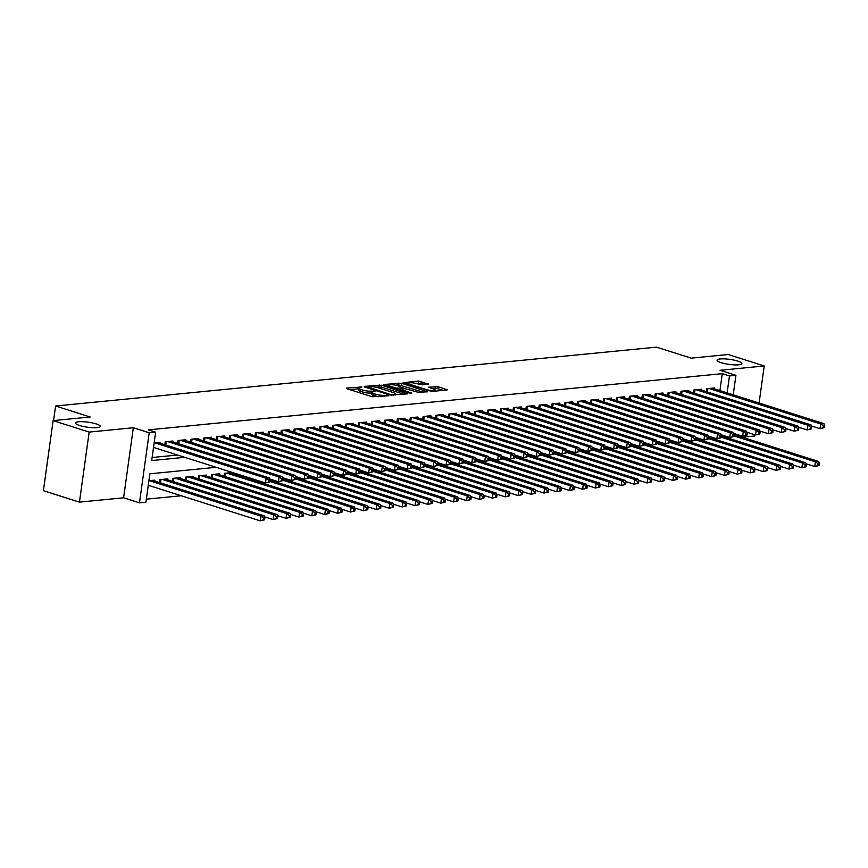 <?xml version="1.0" encoding="UTF-8"?>
<svg xmlns="http://www.w3.org/2000/svg" width="868" height="868" viewBox="0 0 868 868"><rect width="100%" height="100%" fill="white"/><g stroke="black" fill="none" stroke-linecap="round" stroke-linejoin="round"><path stroke-width="1.3" d="M361.913 387.009L346.582 388.104L346.733 388.669L372.209 396.763L388.332 395.775L384.611 395.32A6.13 1.248 7.9 0 1 376.039 394.278L373.913 393.595A6.13 1.248 7.9 0 1 371.895 392.358A6.13 1.248 7.9 0 1 373.435 391.761L375.074 391.186L371.45 391.132A6.13 1.248 7.9 0 1 362.878 390.09L360.752 389.417A6.13 1.248 7.9 0 1 358.734 388.18A6.13 1.248 7.9 0 1 360.274 387.584L361.913 387.009M721.2 362.683A12.488 2.528 7.9 0 0 734.339 364.875A12.488 2.528 7.9 0 0 741.825 363.594A12.488 2.528 7.9 0 0 737.702 361.066A12.488 2.528 7.9 0 0 724.552 358.875A12.488 2.528 7.9 0 0 717.076 360.155A12.488 2.528 7.9 0 0 721.2 362.683M79.65 425.515A12.488 2.528 7.9 0 0 92.8 427.707A12.488 2.528 7.9 0 0 100.276 426.427A12.488 2.528 7.9 0 0 96.164 423.899A12.488 2.528 7.9 0 0 83.013 421.707A12.488 2.528 7.9 0 0 75.527 422.998A12.488 2.528 7.9 0 0 79.65 425.515M428.521 384.22L418.539 381.052L403.121 382.701L431.906 391.501L447.324 389.851L438.069 386.727L428.51 387.215L433.425 388.962A5.121 1.042 7.9 0 1 435.107 389.992A5.121 1.042 7.9 0 1 432.047 390.524A5.121 1.042 7.9 0 1 426.644 389.624L409.88 384.296A5.121 1.042 7.9 0 1 408.188 383.265A5.121 1.042 7.9 0 1 411.258 382.734A5.121 1.042 7.9 0 1 416.651 383.634L422.13 384.849L428.521 384.22M719.919 390.6L722.274 373.663L729.478 375.952L735.923 375.323L733.221 394.821M53.122 420.622L89.165 432.08L79.444 502.127L43.4 490.68L53.122 420.622L90.196 416.998L55.595 406.007L656.523 347.146L691.112 358.137L728.187 354.513L764.231 365.96L720.071 370.289L735.923 375.323M79.444 502.127L123.603 497.798L133.325 427.75L89.165 432.08M133.325 427.75L149.188 432.785L155.632 432.156L151.694 460.561L184.721 457.317M722.274 373.663L148.428 429.866L155.632 432.156M381.855 385.229L364.245 386.369L364.386 386.944L389.862 395.038L407.483 393.898L381.855 385.229L381.594 387.128L375.594 387.128M383.927 384.437L401.537 383.309L427.642 391.783L418.094 392.271L405.074 388.669L400.354 389.265L411.747 393.074L409.967 393.247L383.851 384.936M742.216 437.212L754.509 436.007L754.693 434.727M759.088 403.045L764.231 365.96M159.94 443.168L160.059 442.268L154.157 442.843M172.83 441.899L172.96 441.009L165.224 441.758L164.811 444.709M185.73 440.64L185.85 439.74L178.114 440.499L177.701 443.45M198.62 439.382L198.75 438.481L191.014 439.241L190.602 442.192M211.521 438.112L211.64 437.212L203.904 437.971L203.492 440.922M224.411 436.854L224.541 435.953L216.805 436.712L216.392 439.664M237.311 435.584L237.431 434.694L229.694 435.443L229.282 438.394M250.201 434.325L250.331 433.425L242.595 434.184L242.183 437.136M263.102 433.067L263.221 432.166L255.485 432.926L255.073 435.877M275.991 431.797L276.122 430.897L268.386 431.656L267.973 434.608M288.892 430.539L289.011 429.638L281.275 430.398L280.874 433.349M301.782 429.269L301.912 428.38L294.176 429.128L293.764 432.08M314.683 428.011L314.802 427.11L307.066 427.87L306.664 430.821M327.572 426.752L327.703 425.852L319.966 426.611L319.554 429.562M340.473 425.483L340.592 424.582L332.856 425.342L332.455 428.293M353.363 424.224L353.493 423.324L345.757 424.083L345.345 427.034M366.263 422.955L366.383 422.054L358.647 422.814L358.245 425.765M379.153 421.696L379.283 420.796L371.547 421.555L371.135 424.506M392.054 420.427L392.173 419.537L384.437 420.296L384.036 423.248M404.944 419.168L405.074 418.267L397.338 419.027L396.926 421.978M417.844 417.909L417.964 417.009L410.228 417.768L409.826 420.72M430.734 416.64L430.864 415.739L423.128 416.499L422.716 419.45M443.635 415.381L443.754 414.481L436.018 415.24L435.617 418.192M456.535 414.112L456.655 413.222L448.919 413.971L448.506 416.933M469.425 412.853L469.555 411.953L461.809 412.712L461.407 415.663M482.326 411.595L482.445 410.694L474.709 411.454L474.297 414.405M495.216 410.325L495.346 409.425L487.599 410.184L487.198 413.135M508.116 409.067L508.236 408.166L500.5 408.926L500.087 411.877M521.006 407.797L521.136 406.908L513.389 407.656L512.988 410.607M533.907 406.539L534.026 405.638L526.29 406.398L525.878 409.349M546.797 405.28L546.927 404.379L539.18 405.139L538.778 408.09M559.697 404.011L559.817 403.11L552.081 403.87L551.668 406.821M572.587 402.752L572.717 401.851L564.97 402.611L564.569 405.562M585.488 401.483L585.607 400.593L577.871 401.341L577.459 404.293M598.377 400.224L598.508 399.323L590.772 400.083L590.359 403.034M611.278 398.965L611.398 398.065L603.661 398.824L603.249 401.776M624.168 397.696L624.298 396.795L616.562 397.555L616.15 400.506M637.069 396.437L637.188 395.537L629.452 396.296L629.04 399.247M649.958 395.168L650.089 394.278L642.353 395.027L641.94 397.978M662.859 393.909L662.978 393.009L655.242 393.768L654.83 396.719M675.749 392.651L675.879 391.75L668.143 392.51L667.731 395.461M688.649 391.381L688.769 390.481L681.033 391.24L680.62 394.191M701.539 390.123L701.669 389.222L693.933 389.982L693.521 392.933M152.117 457.523L177.517 455.027M706.411 391.663L706.823 388.712L714.559 387.953L714.44 388.853M146.334 499.176L181.249 495.758M154.678 481.035L154.808 480.134L148.895 480.709M159.56 482.575L159.962 479.624L167.698 478.876L167.578 479.765M172.45 481.317L172.862 478.366L180.598 477.606L180.479 478.507M185.351 480.058L185.752 477.107L193.499 476.348L193.369 477.248M198.24 478.789L198.653 475.838L206.389 475.078L206.269 475.979M211.141 477.53L211.542 474.579L219.289 473.819L219.159 474.72M224.031 476.261L224.443 473.31L232.179 472.561L232.06 473.451M236.931 475.002L237.072 473.95M55.595 406.007L53.566 420.579M216.175 467.309L149.86 473.809L145.911 502.214L139.466 502.843L149.188 432.785M123.603 497.798L139.466 502.843M727.124 392.889L729.478 375.952M358.734 388.18L358.462 390.068A6.13 1.248 7.9 0 0 360.491 391.316L360.752 389.417M371.808 392.965L371.189 393.03A6.13 1.248 7.9 0 1 362.607 391.989L360.491 391.316M371.895 392.358L371.623 394.256A6.13 1.248 7.9 0 0 373.652 395.493L373.913 393.595M378.209 396.763A6.13 1.248 7.9 0 1 375.768 396.166L373.652 395.493M358.647 388.788L349.815 389.656M403.989 394.246L381.594 387.128M367.62 386.868L390.079 394.365L393.79 394.419A6.13 1.248 7.9 0 0 395.331 393.822A6.13 1.248 7.9 0 0 393.312 392.586L378.025 387.725A6.13 1.248 7.9 0 0 369.453 386.683L367.62 386.868M387.15 385.989L388.484 385.859M395.472 385.175L398.596 384.871L398.857 382.983M423.671 392.314L398.596 384.871M397.045 385.587A5.121 1.042 7.9 0 0 391.642 384.687A5.121 1.042 7.9 0 0 388.582 385.208A5.121 1.042 7.9 0 0 390.264 386.249L396.177 388.126L403.099 388.039L397.045 385.587M443.353 390.383L437.798 388.625L432.221 388.582M425.027 384.567L420.958 383.265L415.186 383.244M408.09 383.938L406.832 384.068M264.588 519.802L264.849 517.914L263.557 518.044L263.297 519.932L264.588 519.802L260.259 520.854L260.91 516.124L264.132 515.809L152.551 480.351M148.265 485.277L260.259 520.854L263.297 519.932M149.329 480.666L260.91 516.124L263.557 518.044M264.132 515.809L264.849 517.914M269.839 481.946L270.1 480.047L268.809 480.178L268.548 482.065L269.839 481.946L265.51 482.988L266.161 478.257L154.58 442.799M268.809 480.178L266.161 478.257L269.395 477.942L157.802 442.485M268.548 482.065L265.51 482.988L153.517 447.411M270.1 480.047L269.395 477.942M277.478 518.543L277.738 516.655L276.447 516.775L276.187 518.673L277.478 518.543L273.149 519.585L273.811 514.854L277.033 514.54L165.441 479.093M264.48 516.84L273.149 519.585L276.187 518.673M162.218 479.407L273.811 514.854L276.447 516.775M277.033 514.54L277.738 516.655M290.379 517.285L290.639 515.386L289.348 515.516L289.087 517.404L290.379 517.285L286.049 518.326L286.7 513.596L289.923 513.281L178.341 477.834M277.38 515.57L286.049 518.326L289.087 517.404M175.119 478.149L286.7 513.596L289.348 515.516M289.923 513.281L290.639 515.386M303.268 516.015L303.529 514.127L302.238 514.247L301.977 516.145L303.268 516.015L298.939 517.068L299.601 512.326L302.824 512.011L191.242 476.565M290.27 514.312L298.939 517.068L301.977 516.145M188.009 476.879L299.601 512.326L302.238 514.247M302.824 512.011L303.529 514.127M316.169 514.757L316.429 512.858L315.138 512.988L314.878 514.887L316.169 514.757L311.84 515.798L312.491 511.068L315.713 510.753L204.132 475.306M303.171 513.042L311.84 515.798L314.878 514.887M200.909 475.621L312.491 511.068L315.138 512.988M315.713 510.753L316.429 512.858M282.729 480.677L283.001 478.789L281.709 478.908L281.438 480.807L282.729 480.677L278.4 481.718L279.062 476.988L167.481 441.541M281.709 478.908L279.062 476.988L282.284 476.673L170.703 441.226M281.438 480.807L278.4 481.718L269.742 478.973M283.001 478.789L282.284 476.673M295.63 479.418L295.89 477.519L294.599 477.65L294.339 479.537L295.63 479.418L291.301 480.46L291.952 475.729L180.37 440.282M294.599 477.65L291.952 475.729L295.185 475.414L183.593 439.967M294.339 479.537L291.301 480.46L282.632 477.704M295.89 477.519L295.185 475.414M308.52 478.149L308.791 476.261L307.5 476.38L307.229 478.279L308.52 478.149L304.191 479.201L304.852 474.46L193.271 439.013M307.5 476.38L304.852 474.46L308.075 474.145L196.493 438.698M307.229 478.279L304.191 479.201L295.532 476.445M308.791 476.261L308.075 474.145M321.42 476.89L321.681 474.991L320.39 475.121L320.129 477.02L321.42 476.89L317.091 477.932L317.753 473.201L206.161 437.754M320.39 475.121L317.753 473.201L320.976 472.886L209.383 437.439M320.129 477.02L317.091 477.932L308.422 475.176M321.681 474.991L320.976 472.886M329.059 513.487L329.319 511.599L328.028 511.729L327.768 513.617L329.059 513.487L324.73 514.54L325.391 509.809L328.614 509.483L217.033 474.036M316.06 511.784L324.73 514.54L327.768 513.617M213.799 474.351L325.391 509.809L328.028 511.729M328.614 509.483L329.319 511.599M334.31 475.621L334.581 473.733L333.29 473.863L333.03 475.751L334.31 475.621L329.981 476.673L330.643 471.942L219.061 436.485M333.29 473.863L330.643 471.942L333.865 471.628L222.284 436.17M333.03 475.751L329.981 476.673L321.323 473.917M334.581 473.733L333.865 471.628M341.959 512.229L342.22 510.341L340.929 510.46L340.668 512.359L341.959 512.229L337.63 513.27L338.281 508.539L341.504 508.225L229.922 472.778M328.961 510.525L337.63 513.27L340.668 512.359M226.7 473.093L338.281 508.539L340.929 510.46M341.504 508.225L342.22 510.341M347.211 474.362L347.471 472.474L346.18 472.593L345.92 474.492L347.211 474.362L342.882 475.404L343.544 470.673L231.951 435.226M346.18 472.593L343.544 470.673L346.766 470.358L235.174 434.911M345.92 474.492L342.882 475.404L334.213 472.659M347.471 472.474L346.766 470.358M354.849 510.97L355.11 509.071L353.819 509.201L353.558 511.089L354.849 510.97L350.52 512.011L351.182 507.281L354.404 506.966L270.078 480.178M341.851 509.256L350.52 512.011L353.558 511.089M269.905 481.458L351.182 507.281L353.819 509.201M354.404 506.966L355.11 509.071M360.101 473.103L360.372 471.205L359.081 471.335L358.82 473.223L360.101 473.103L355.782 474.145L356.433 469.414L244.852 433.967M359.081 471.335L356.433 469.414L359.656 469.1L248.074 433.653M358.82 473.223L355.782 474.145L347.113 471.389M360.372 471.205L359.656 469.1M367.75 509.7L368.01 507.813L366.719 507.932L366.459 509.831L367.75 509.7L363.421 510.753L364.072 506.011L367.294 505.697L282.979 478.908M354.752 507.997L363.421 510.753L366.459 509.831M282.794 480.199L364.072 506.011L366.719 507.932M367.294 505.697L368.01 507.813M373.001 471.834L373.262 469.946L371.971 470.065L371.71 471.964L373.001 471.834L368.672 472.886L369.334 468.145L257.742 432.698M371.971 470.065L369.334 468.145L372.556 467.83L260.964 432.383M371.71 471.964L368.672 472.886L360.003 470.13M373.262 469.946L372.556 467.83M380.64 508.442L380.9 506.543L379.62 506.673L379.349 508.561L380.64 508.442L376.311 509.483L376.972 504.753L380.195 504.438L295.869 477.65M367.641 506.728L376.311 509.483L379.349 508.561M295.695 478.93L376.972 504.753L379.62 506.673M380.195 504.438L380.9 506.543M385.891 470.575L386.162 468.677L384.871 468.807L384.611 470.695L385.891 470.575L381.573 471.617L382.224 466.886L270.642 431.439M384.871 468.807L382.224 466.886L385.446 466.572L273.865 431.125M384.611 470.695L381.573 471.617L372.904 468.861M386.162 468.677L385.446 466.572M393.54 507.172L393.801 505.284L392.51 505.415L392.249 507.303L393.54 507.172L389.211 508.225L389.862 503.494L393.085 503.169L308.769 476.391M380.542 505.469L389.211 508.225L392.249 507.303M308.596 477.671L389.862 503.494L392.51 505.415M393.085 503.169L393.801 505.284M398.792 469.306L399.052 467.418L397.761 467.548L397.501 469.436L398.792 469.306L394.463 470.358L395.124 465.628L283.532 430.17M397.761 467.548L395.124 465.628L398.347 465.302L286.755 429.855M397.501 469.436L394.463 470.358L385.793 467.602M399.052 467.418L398.347 465.302M406.43 505.914L406.691 504.026L405.41 504.145L405.139 506.044L406.43 505.914L402.101 506.955L402.763 502.225L405.985 501.91L321.659 475.121M393.432 504.21L402.101 506.955L405.139 506.044M321.486 476.402L402.763 502.225L405.41 504.145M405.985 501.91L406.691 504.026M411.682 468.047L411.953 466.159L410.662 466.279L410.401 468.178L411.682 468.047L407.363 469.089L408.014 464.358L296.433 428.911M410.662 466.279L408.014 464.358L411.237 464.044L299.655 428.597M410.401 468.178L407.363 469.089L398.694 466.344M411.953 466.159L411.237 464.044M419.331 504.655L419.591 502.756L418.3 502.887L418.04 504.775L419.331 504.655L415.002 505.697L415.653 500.966L418.875 500.652L334.56 473.863M406.332 502.941L415.002 505.697L418.04 504.775M334.386 475.143L415.653 500.966L418.3 502.887M418.875 500.652L419.591 502.756M424.582 466.789L424.843 464.89L423.551 465.02L423.291 466.908L424.582 466.789L420.253 467.83L420.915 463.1L309.323 427.653M423.551 465.02L420.915 463.1L424.137 462.785L312.545 427.327M423.291 466.908L420.253 467.83L411.584 465.074M424.843 464.89L424.137 462.785M432.221 503.386L432.481 501.498L431.201 501.617L430.929 503.516L432.221 503.386L427.891 504.438L428.553 499.697L431.776 499.382L347.45 472.593M419.222 501.682L427.891 504.438L430.929 503.516M347.276 473.885L428.553 499.697L431.201 501.617M431.776 499.382L432.481 501.498M437.472 465.519L437.743 463.631L436.452 463.751L436.192 465.649L437.472 465.519L433.154 466.572L433.805 461.83L322.223 426.383M436.452 463.751L433.805 461.83L437.027 461.516L325.446 426.069M436.192 465.649L433.154 466.572L424.485 463.816M437.743 463.631L437.027 461.516M445.121 502.127L445.382 500.228L444.091 500.359L443.83 502.246L445.121 502.127L440.792 503.169L441.443 498.438L444.666 498.124L360.35 471.335M432.123 500.413L440.792 503.169L443.83 502.246M360.177 472.615L441.443 498.438L444.091 500.359M444.666 498.124L445.382 500.228M450.373 464.261L450.633 462.362L449.342 462.492L449.081 464.38L450.373 464.261L446.043 465.302L446.705 460.572L335.113 425.125M449.342 462.492L446.705 460.572L449.928 460.257L338.336 424.81M449.081 464.38L446.043 465.302L437.374 462.546M450.633 462.362L449.928 460.257M458.011 500.858L458.271 498.97L456.991 499.1L456.72 500.988L458.011 500.858L453.682 501.91L454.344 497.18L457.566 496.854L373.24 470.076M445.013 499.154L453.682 501.91L456.72 500.988M373.066 471.357L454.344 497.18L456.991 499.1M457.566 496.854L458.271 498.97M463.262 462.991L463.534 461.103L462.243 461.233L461.982 463.121L463.262 462.991L458.944 464.044L459.595 459.313L348.014 423.855M462.243 461.233L459.595 459.313L462.818 458.988L351.236 423.541M461.982 463.121L458.944 464.044L450.275 461.288M463.534 461.103L462.818 458.988M470.912 499.599L471.172 497.7L469.881 497.831L469.621 499.729L470.912 499.599L466.583 500.641L467.234 495.91L470.456 495.595L386.141 468.807M457.913 497.896L466.583 500.641L469.621 499.729M385.967 470.087L467.234 495.91L469.881 497.831M470.456 495.595L471.172 497.7M476.163 461.733L476.423 459.845L475.132 459.964L474.872 461.863L476.163 461.733L471.834 462.774L472.496 458.044L360.904 422.597M475.132 459.964L472.496 458.044L475.718 457.729L364.126 422.282M474.872 461.863L471.834 462.774L463.165 460.029M476.423 459.845L475.718 457.729M483.801 498.341L484.062 496.442L482.782 496.572L482.51 498.46L483.801 498.341L479.472 499.382L480.134 494.651L483.357 494.337L399.041 467.548M470.814 496.626L479.472 499.382L482.51 498.46M398.857 468.829L480.134 494.651L482.782 496.572M483.357 494.337L484.062 496.442M489.064 460.474L489.324 458.575L488.033 458.705L487.773 460.593L489.064 460.474L484.735 461.516L485.386 456.785L373.804 421.338M488.033 458.705L485.386 456.785L488.608 456.47L377.027 421.013M487.773 460.593L484.735 461.516L476.065 458.76M489.324 458.575L488.608 456.47M496.702 497.071L496.963 495.183L495.671 495.303L495.411 497.201L496.702 497.071L492.373 498.124L493.024 493.382L496.257 493.067L411.931 466.279M483.704 495.368L492.373 498.124L495.411 497.201M411.757 467.57L493.024 493.382L495.671 495.303M496.257 493.067L496.963 495.183M501.954 459.205L502.214 457.317L500.923 457.436L500.662 459.335L501.954 459.205L497.624 460.257L498.286 455.516L386.694 420.069M500.923 457.436L498.286 455.516L501.509 455.201L389.916 419.754M500.662 459.335L497.624 460.257L488.955 457.501M502.214 457.317L501.509 455.201M509.592 495.812L509.852 493.914L508.572 494.044L508.301 495.932L509.592 495.812L505.263 496.854L505.925 492.123L509.147 491.809L424.832 465.02M496.604 494.098L505.263 496.854L508.301 495.932M424.647 466.3L505.925 492.123L508.572 494.044M509.147 491.809L509.852 493.914M514.854 457.946L515.115 456.047L513.823 456.177L513.563 458.065L514.854 457.946L510.525 458.988L511.176 454.257L399.595 418.81M513.823 456.177L511.176 454.257L514.399 453.942L402.817 418.495M513.563 458.065L510.525 458.988L501.856 456.232M515.115 456.047L514.399 453.942M522.493 494.543L522.753 492.655L521.462 492.774L521.201 494.673L522.493 494.543L518.163 495.595L518.814 490.854L522.048 490.539L437.722 463.751M509.494 492.84L518.163 495.595L521.201 494.673M437.548 465.042L518.814 490.854L521.462 492.774M522.048 490.539L522.753 492.655M527.744 456.676L528.004 454.789L526.713 454.919L526.453 456.807L527.744 456.676L523.415 457.729L524.077 452.998L412.484 417.541M526.713 454.919L524.077 452.998L527.299 452.673L415.707 417.226M526.453 456.807L523.415 457.729L514.746 454.973M528.004 454.789L527.299 452.673M535.382 493.284L535.643 491.386L534.362 491.516L534.091 493.415L535.382 493.284L531.053 494.326L531.715 489.595L534.938 489.281L450.622 462.492M522.395 491.581L531.053 494.326L534.091 493.415M450.438 463.772L531.715 489.595L534.362 491.516M534.938 489.281L535.643 491.386M540.645 455.418L540.905 453.519L539.614 453.649L539.354 455.548L540.645 455.418L536.316 456.459L536.966 451.729L425.385 416.282M539.614 453.649L536.966 451.729L540.189 451.414L428.608 415.967M539.354 455.548L536.316 456.459L527.646 453.714M540.905 453.519L540.189 451.414M548.283 492.026L548.543 490.127L547.252 490.257L546.992 492.145L548.283 492.026L543.954 493.067L544.605 488.337L547.838 488.022L463.512 461.233M535.285 490.311L543.954 493.067L546.992 492.145M463.338 462.514L544.605 488.337L547.252 490.257M547.838 488.022L548.543 490.127M553.534 454.159L553.795 452.261L552.504 452.391L552.243 454.279L553.534 454.159L549.205 455.201L549.867 450.47L438.275 415.023M552.504 452.391L549.867 450.47L553.09 450.156L441.497 414.698M552.243 454.279L549.205 455.201L540.536 452.445M553.795 452.261L553.09 450.156M561.173 490.756L561.444 488.868L560.153 488.988L559.882 490.887L561.173 490.756L556.844 491.798L557.506 487.067L560.728 486.753L476.413 459.964M548.185 489.053L556.844 491.798L559.882 490.887M476.228 461.255L557.506 487.067L560.153 488.988M560.728 486.753L561.444 488.868M566.435 452.89L566.695 451.002L565.404 451.121L565.144 453.02L566.435 452.89L562.106 453.942L562.757 449.201L451.176 413.754M565.404 451.121L562.757 449.201L565.979 448.886L454.398 413.439M565.144 453.02L562.106 453.942L553.437 451.186M566.695 451.002L565.979 448.886M574.073 489.498L574.334 487.599L573.043 487.729L572.782 489.617L574.073 489.498L569.744 490.539L570.395 485.809L573.629 485.494L489.302 458.705M561.075 487.783L569.744 490.539L572.782 489.617M489.129 459.986L570.395 485.809L573.043 487.729M573.629 485.494L574.334 487.599M579.325 451.631L579.585 449.732L578.294 449.863L578.034 451.751L579.325 451.631L574.996 452.673L575.658 447.942L464.065 412.495M578.294 449.863L575.658 447.942L578.88 447.628L467.299 412.181M578.034 451.751L574.996 452.673L566.327 449.917M579.585 449.732L578.88 447.628M586.963 488.228L587.235 486.34L585.943 486.46L585.672 488.358L586.963 488.228L582.634 489.281L583.296 484.539L586.518 484.225L502.203 457.436M573.976 486.525L582.634 489.281L585.672 488.358M502.019 458.727L583.296 484.539L585.943 486.46M586.518 484.225L587.235 486.34M592.226 450.362L592.486 448.474L591.195 448.593L590.934 450.492L592.226 450.362L587.896 451.414L588.547 446.673L476.966 411.226M591.195 448.593L588.547 446.673L591.77 446.358L480.188 410.911M590.934 450.492L587.896 451.414L579.227 448.658M592.486 448.474L591.77 446.358M599.864 486.97L600.124 485.071L598.833 485.201L598.573 487.1L599.864 486.97L595.535 488.011L596.186 483.281L599.419 482.966L515.093 456.177M586.866 485.266L595.535 488.011L598.573 487.1M514.919 457.458L596.186 483.281L598.833 485.201M599.419 482.966L600.124 485.071M605.115 449.103L605.376 447.204L604.085 447.335L603.824 449.233L605.115 449.103L600.786 450.145L601.448 445.414L489.856 409.967M604.085 447.335L601.448 445.414L604.67 445.1L493.089 409.653M603.824 449.233L600.786 450.145L592.117 447.4M605.376 447.204L604.67 445.1M612.754 485.7L613.025 483.812L611.734 483.943L611.463 485.83L612.754 485.7L608.425 486.753L609.086 482.022L612.309 481.707L527.994 454.919M599.766 483.997L608.425 486.753L611.463 485.83M527.809 456.199L609.086 482.022L611.734 483.943M612.309 481.707L613.025 483.812M618.016 447.845L618.276 445.946L616.985 446.076L616.725 447.964L618.016 447.845L613.687 448.886L614.338 444.156L502.756 408.698M616.985 446.076L614.338 444.156L617.56 443.841L505.979 408.383M616.725 447.964L613.687 448.886L605.018 446.13M618.276 445.946L617.56 443.841M625.654 484.442L625.915 482.554L624.624 482.673L624.363 484.572L625.654 484.442L621.325 485.483L621.976 480.753L625.21 480.438L540.883 453.649M612.656 482.738L621.325 485.483L624.363 484.572M540.71 454.94L621.976 480.753L624.624 482.673M625.21 480.438L625.915 482.554M630.906 446.575L631.166 444.687L629.875 444.807L629.615 446.705L630.906 446.575L626.577 447.617L627.239 442.886L515.646 407.439M629.875 444.807L627.239 442.886L630.461 442.571L518.88 407.125M629.615 446.705L626.577 447.617L617.908 444.872M631.166 444.687L630.461 442.571M638.544 483.183L638.815 481.284L637.524 481.414L637.264 483.302L638.544 483.183L634.215 484.225L634.877 479.494L638.099 479.179L553.784 452.391M625.557 481.469L634.215 484.225L637.264 483.302M553.6 453.671L634.877 479.494L637.524 481.414M638.099 479.179L638.815 481.284M643.806 445.317L644.067 443.418L642.776 443.548L642.515 445.436L643.806 445.317L639.477 446.358L640.128 441.628L528.547 406.181M642.776 443.548L640.128 441.628L643.351 441.313L531.769 405.866M642.515 445.436L639.477 446.358L630.808 443.602M644.067 443.418L643.351 441.313M651.445 481.914L651.705 480.026L650.414 480.145L650.154 482.044L651.445 481.914L647.116 482.966L647.778 478.225L651 477.91L566.674 451.121M638.447 480.21L647.116 482.966L650.154 482.044M566.5 452.412L647.778 478.225L650.414 480.145M651 477.91L651.705 480.026M656.696 444.047L656.957 442.159L655.676 442.279L655.405 444.177L656.696 444.047L652.367 445.1L653.029 440.358L541.437 404.911M655.676 442.279L653.029 440.358L656.251 440.043L544.67 404.596M655.405 444.177L652.367 445.1L643.698 442.344M656.957 442.159L656.251 440.043M664.335 480.655L664.606 478.756L663.315 478.886L663.054 480.785L664.335 480.655L660.005 481.697L660.667 476.966L663.89 476.651L579.574 449.863M651.347 478.941L660.005 481.697L663.054 480.785M579.39 451.143L660.667 476.966L663.315 478.886M663.89 476.651L664.606 478.756M669.597 442.788L669.857 440.89L668.566 441.02L668.306 442.919L669.597 442.788L665.268 443.83L665.919 439.099L554.337 403.653M668.566 441.02L665.919 439.099L669.141 438.785L557.56 403.338M668.306 442.919L665.268 443.83L656.599 441.074M669.857 440.89L669.141 438.785M677.235 479.386L677.496 477.498L676.205 477.628L675.944 479.516L677.235 479.386L672.906 480.438L673.568 475.707L676.79 475.382L592.464 448.604M664.237 477.682L672.906 480.438L675.944 479.516M592.291 449.884L673.568 475.707L676.205 477.628M676.79 475.382L677.496 477.498M682.487 441.519L682.747 439.631L681.467 439.761L681.196 441.649L682.487 441.519L678.158 442.571L678.819 437.841L567.227 402.383M681.467 439.761L678.819 437.841L682.042 437.526L570.46 402.068M681.196 441.649L678.158 442.571L669.488 439.816M682.747 439.631L682.042 437.526M690.125 478.127L690.396 476.239L689.105 476.358L688.845 478.257L690.125 478.127L685.807 479.169L686.458 474.438L689.68 474.123L605.365 447.335M677.138 476.423L685.807 479.169L688.845 478.257M605.18 448.615L686.458 474.438L689.105 476.358M689.68 474.123L690.396 476.239M695.387 440.26L695.648 438.373L694.357 438.492L694.096 440.391L695.387 440.26L691.058 441.302L691.709 436.571L580.128 401.124M694.357 438.492L691.709 436.571L694.932 436.257L583.35 400.81M694.096 440.391L691.058 441.302L682.389 438.557M695.648 438.373L694.932 436.257M703.026 476.868L703.286 474.97L701.995 475.1L701.735 476.988L703.026 476.868L698.697 477.91L699.358 473.179L702.581 472.865L618.255 446.076M690.027 475.154L698.697 477.91L701.735 476.988M618.081 447.356L699.358 473.179L701.995 475.1M702.581 472.865L703.286 474.97M708.277 439.002L708.538 437.103L707.257 437.233L706.986 439.121L708.277 439.002L703.948 440.043L704.61 435.313L593.028 399.866M707.257 437.233L704.61 435.313L707.832 434.998L596.251 399.551M706.986 439.121L703.948 440.043L695.279 437.288M708.538 437.103L707.832 434.998M715.916 475.599L716.187 473.711L714.896 473.83L714.635 475.729L715.916 475.599L711.597 476.651L712.248 471.91L715.471 471.595L631.155 444.807M702.928 473.895L711.597 476.651L714.635 475.729M630.971 446.098L712.248 471.91L714.896 473.83M715.471 471.595L716.187 473.711M721.178 437.732L721.438 435.844L720.147 435.964L719.887 437.863L721.178 437.732L716.849 438.785L717.5 434.043L605.918 398.596M720.147 435.964L717.5 434.043L720.722 433.729L609.141 398.282M719.887 437.863L716.849 438.785L708.18 436.029M721.438 435.844L720.722 433.729M728.816 474.34L729.077 472.442L727.785 472.572L727.525 474.46L728.816 474.34L724.487 475.382L725.149 470.651L728.371 470.337L644.045 443.548M715.818 472.626L724.487 475.382L727.525 474.46M643.872 444.828L725.149 470.651L727.785 472.572M728.371 470.337L729.077 472.442M734.068 436.474L734.328 434.575L733.048 434.705L732.776 436.604L734.068 436.474L729.738 437.515L730.4 432.785L618.819 397.338M733.048 434.705L730.4 432.785L733.623 432.47L622.041 397.023M732.776 436.604L729.738 437.515L721.069 434.759M734.328 434.575L733.623 432.47M741.706 473.071L741.977 471.183L740.686 471.313L740.426 473.201L741.706 473.071L737.388 474.123L738.039 469.393L741.261 469.067L656.946 442.289M728.719 471.367L737.388 474.123L740.426 473.201M656.761 443.57L738.039 469.393L740.686 471.313M741.261 469.067L741.977 471.183M746.968 435.204L747.229 433.316L745.938 433.447L745.677 435.335L746.968 435.204L742.639 436.257L743.29 431.526L631.709 396.068M745.938 433.447L743.29 431.526L746.513 431.201L634.931 395.754M745.677 435.335L742.639 436.257L733.97 433.501M747.229 433.316L746.513 431.201M754.607 471.812L754.867 469.924L753.576 470.044L753.315 471.942L754.607 471.812L750.278 472.854L750.939 468.123L754.162 467.809L669.836 441.02M741.608 470.109L750.278 472.854L753.315 471.942M669.662 442.3L750.939 468.123L753.576 470.044M754.162 467.809L754.867 469.924M759.858 433.946L760.118 432.058L758.838 432.177L758.567 434.076L759.858 433.946L755.529 434.987L756.191 430.257L644.609 394.81M758.838 432.177L756.191 430.257L759.413 429.942L647.832 394.495M758.567 434.076L755.529 434.987L746.871 432.242M760.118 432.058L759.413 429.942M767.496 470.554L767.768 468.655L766.477 468.785L766.216 470.673L767.496 470.554L763.178 471.595L763.829 466.865L767.052 466.55L682.736 439.761M754.509 468.839L763.178 471.595L766.216 470.673M682.552 441.042L763.829 466.865L766.477 468.785M767.052 466.55L767.768 468.655M772.759 432.687L773.019 430.788L771.728 430.919L771.468 432.806L772.759 432.687L768.43 433.729L769.081 428.998L657.499 393.551M771.728 430.919L769.081 428.998L772.314 428.684L660.722 393.226M771.468 432.806L768.43 433.729L759.76 430.973M773.019 430.788L772.314 428.684M780.397 469.284L780.658 467.396L779.366 467.516L779.106 469.414L780.397 469.284L776.068 470.337L776.73 465.595L779.952 465.281L695.626 438.492M767.399 467.581L776.068 470.337L779.106 469.414M695.452 439.783L776.73 465.595L779.366 467.516M779.952 465.281L780.658 467.396M785.649 431.418L785.909 429.53L784.629 429.649L784.357 431.548L785.649 431.418L781.319 432.47L781.981 427.729L670.4 392.282M784.629 429.649L781.981 427.729L785.204 427.414L673.622 391.967M784.357 431.548L781.319 432.47L772.661 429.714M785.909 429.53L785.204 427.414M793.287 468.026L793.558 466.127L792.267 466.257L792.007 468.145L793.287 468.026L788.969 469.067L789.62 464.337L792.842 464.022L708.527 437.233M780.299 466.311L788.969 469.067L792.007 468.145M708.342 438.514L789.62 464.337L792.267 466.257M792.842 464.022L793.558 466.127M798.549 430.159L798.81 428.26L797.518 428.391L797.258 430.278L798.549 430.159L794.22 431.201L794.871 426.47L683.29 391.023M797.518 428.391L794.871 426.47L798.104 426.155L686.512 390.709M797.258 430.278L794.22 431.201L785.551 428.445M798.81 428.26L798.104 426.155M806.188 466.756L806.448 464.868L805.157 464.998L804.896 466.886L806.188 466.756L801.858 467.809L802.52 463.078L805.743 462.752L721.416 435.975M793.189 465.053L801.858 467.809L804.896 466.886M721.243 437.255L802.52 463.078L805.157 464.998M805.743 462.752L806.448 464.868M811.439 428.89L811.699 427.002L810.419 427.132L810.148 429.02L811.439 428.89L807.11 429.942L807.772 425.211L696.19 389.754M810.419 427.132L807.772 425.211L810.994 424.886L699.413 389.439M810.148 429.02L807.11 429.942L798.451 427.186M811.699 427.002L810.994 424.886M819.088 465.498L819.349 463.599L818.057 463.729L817.797 465.628L819.088 465.498L814.759 466.539L815.41 461.809L818.632 461.494L734.317 434.705M806.09 463.794L814.759 466.539L817.797 465.628M734.133 435.986L815.41 461.809L818.057 463.729M818.632 461.494L819.349 463.599M824.34 427.631L824.6 425.743L823.309 425.863L823.048 427.761L824.34 427.631L820.01 428.673L820.661 423.942L709.08 388.495M823.309 425.863L820.661 423.942L823.895 423.627L712.303 388.18M823.048 427.761L820.01 428.673L811.341 425.928M824.6 425.743L823.895 423.627M359.916 387.627L360.036 386.781M386.238 395.982L386.358 395.146M373.077 391.804L373.197 390.958M362.607 391.989L362.878 390.09M371.189 393.03L371.45 391.132M375.768 396.166L376.039 394.278M384.502 396.144L384.611 395.32M407.244 393.92L407.331 393.323M378.915 386.803L379.175 384.904M367.62 387.974L367.717 387.269M389.982 395.07L390.079 394.365M391.848 395.374L391.956 394.593M393.671 395.255L393.79 394.419M401.276 385.197L401.537 383.309M426.926 391.989L427.013 391.392M400.886 390.361L400.983 389.656M390.166 386.954L390.264 386.249M396.079 388.831L396.177 388.126M398.694 389.656L398.857 388.452M402.98 388.864L403.099 388.039M409.783 385.001L409.88 384.296M426.546 390.329L426.644 389.624M435.118 388.3L435.378 386.401M437.798 388.625L438.069 386.727M446.608 390.068L446.694 389.472M418.278 382.94L418.539 381.052M420.958 383.265L421.219 381.377M428.282 384.242L428.369 383.645M159.907 482.695L160.341 479.592M160.537 482.89L161.003 479.527M172.808 481.425L173.231 478.333M173.426 481.631L173.893 478.268M185.698 480.167L186.132 477.064M186.327 480.362L186.794 476.999M198.598 478.908L199.022 475.805M199.217 479.103L199.683 475.74M166.255 441.66L165.788 445.024M165.593 441.725L165.159 444.828M179.155 440.401L178.689 443.765M178.493 440.467L178.059 443.559M192.045 439.132L191.578 442.496M191.383 439.197L190.949 442.3M204.946 437.873L204.479 441.237M204.284 437.939L203.85 441.042M211.488 477.639L211.922 474.536M212.118 477.834L212.584 474.471M217.835 436.604L217.369 439.978M217.174 436.669L216.74 439.772M224.389 476.38L224.812 473.277M225.007 476.575L225.474 473.212M230.736 435.345L230.27 438.709M230.074 435.411L229.64 438.514M237.279 475.111L237.431 474.069M237.908 475.317L238.049 474.264M243.626 434.087L243.159 437.45M242.964 434.152L242.53 437.244M256.527 432.817L256.06 436.181M255.865 432.882L255.431 435.986M269.416 431.559L268.95 434.922M268.755 431.624L268.32 434.727M282.317 430.289L281.85 433.653M281.655 430.354L281.221 433.457M295.207 429.031L294.74 432.394M294.545 429.096L294.111 432.199M308.107 427.772L307.641 431.136M307.446 427.837L307.012 430.929M320.997 426.503L320.531 429.866M320.335 426.568L319.912 429.671M333.898 425.244L333.431 428.608M333.236 425.309L332.802 428.412M346.788 423.975L346.321 427.338M346.126 424.04L345.703 427.143M359.688 422.716L359.222 426.079M359.026 422.781L358.592 425.884M372.578 421.457L372.112 424.821M371.916 421.522L371.493 424.615M385.479 420.188L385.012 423.551M384.817 420.253L384.383 423.356M398.369 418.929L397.902 422.293M397.707 418.994L397.284 422.087M411.269 417.66L410.803 421.023M410.607 417.725L410.173 420.828M424.159 416.401L423.692 419.765M423.497 416.466L423.074 419.569M437.06 415.143L436.593 418.506M436.398 415.208L435.964 418.3M449.95 413.873L449.483 417.237M449.288 413.938L448.864 417.041M462.85 412.615L462.384 415.978M462.188 412.68L461.754 415.772M475.74 411.345L475.273 414.709M475.078 411.41L474.655 414.513M488.641 410.087L488.174 413.45M487.979 410.152L487.545 413.255M501.53 408.828L501.064 412.191M500.869 408.882L500.445 411.985M514.431 407.559L513.964 410.922M513.769 407.624L513.335 410.727M527.321 406.3L526.854 409.663M526.659 406.365L526.236 409.457M540.221 405.031L539.755 408.394M539.56 405.096L539.126 408.199M553.111 403.772L552.645 407.135M552.449 403.837L552.026 406.94M566.012 402.502L565.545 405.877M565.35 402.568L564.916 405.671M578.902 401.244L578.435 404.607M578.24 401.309L577.817 404.412M591.802 399.985L591.336 403.349M591.141 400.05L590.707 403.143M604.703 398.716L604.226 402.079M604.03 398.781L603.607 401.884M617.593 397.457L617.126 400.821M616.931 397.522L616.497 400.625M630.494 396.188L630.027 399.551M629.821 396.253L629.398 399.356M643.383 394.929L642.917 398.293M642.721 394.994L642.287 398.097M656.284 393.671L655.817 397.034M655.611 393.736L655.188 396.828M669.174 392.401L668.707 395.765M668.512 392.466L668.078 395.569M682.074 391.142L681.608 394.506M681.402 391.208L680.979 394.311M694.964 389.873L694.498 393.237M694.302 389.938L693.868 393.041M707.865 388.614L707.398 391.978M707.192 388.68L706.769 391.783M367.164 387.822L367.272 386.998M395.157 395.103L395.331 393.822M400.235 390.144L400.354 389.265M388.408 386.39L388.582 385.208M403.446 388.821L403.577 387.844M408.025 384.448L408.188 383.265M434.944 391.208L435.107 389.992"/></g></svg>
